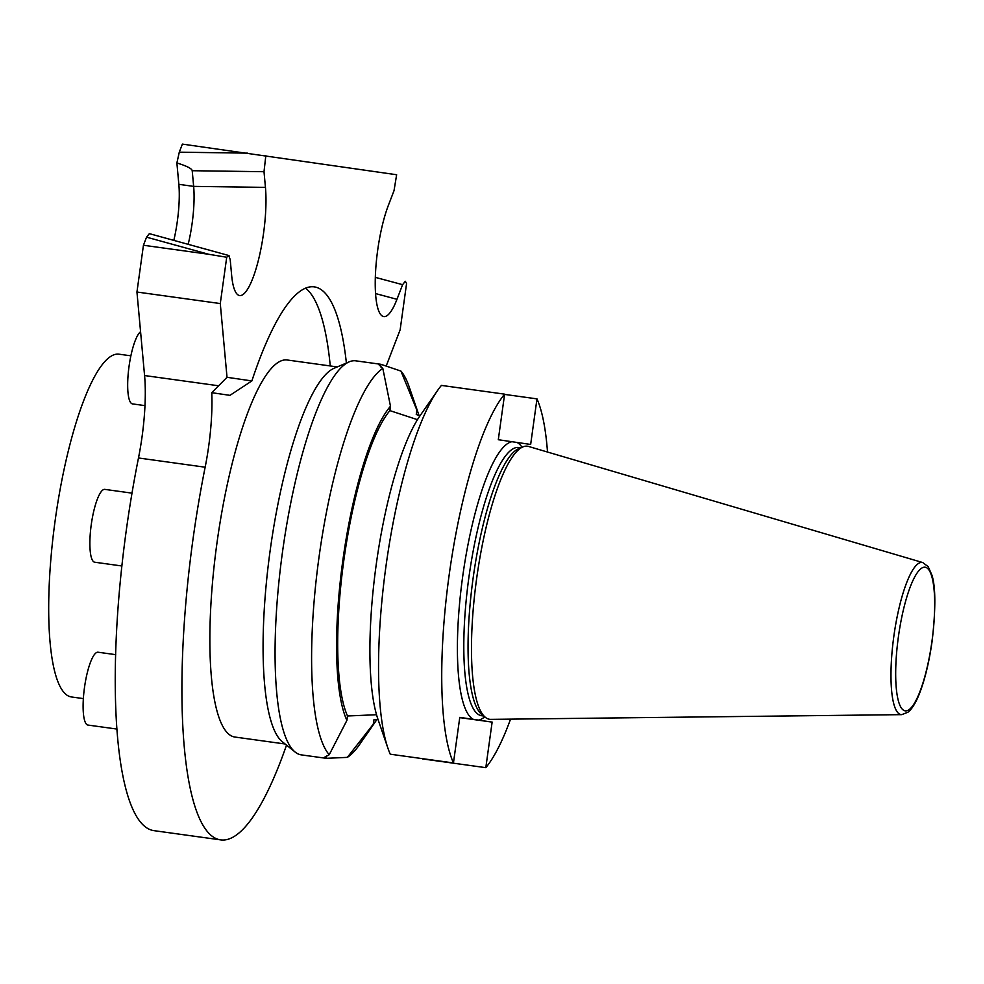 <?xml version="1.0" encoding="UTF-8"?>
<svg xmlns="http://www.w3.org/2000/svg" width="984" height="984" viewBox="0 0 984 984"><rect width="100%" height="100%" fill="white"/><g stroke="black" fill="none" stroke-linecap="round" stroke-linejoin="round"><path stroke-width="1.48" d="M287.217 359.996A190.33 44.428 97.9 0 0 287.143 359.984A190.33 44.428 97.9 0 0 217.046 542.43A190.33 44.428 97.9 0 0 234.979 737.053L285.114 743.99M305.569 288.14A266.467 62.201 -82.1 0 1 330.267 365.95M220.281 303.564L227.021 377.303L251.867 380.931L229.948 395.347L211.769 392.69A86.518 20.197 -82.1 0 1 205.152 467.203L138.486 457.978A86.518 20.197 97.9 0 0 144.574 375.544L136.948 292.027L220.281 303.564L226.714 257.255L208.645 254.266L146.555 237.169L149.347 233.638M286.529 745.122A294.142 68.671 -82.1 0 1 220.748 839.893A294.142 68.671 -82.1 0 1 205.152 467.203M504.62 394.154L441.422 385.408A198.903 46.432 97.9 0 0 437.56 390.513A198.903 46.432 97.9 0 0 386.023 565.8A198.903 46.432 97.9 0 0 388.028 748.492A198.903 46.432 97.9 0 0 390.254 754.199L453.452 762.944A198.903 46.432 97.9 0 1 449.27 574.201A198.903 46.432 97.9 0 1 504.62 394.154L498.298 439.725L517.031 442.456A140.589 32.816 -82.1 0 1 522.037 447.253M422.616 758.922L485.813 767.668A198.903 46.432 97.9 0 0 510.548 719.144M504.595 394.399L536.981 398.877A198.903 46.432 97.9 0 1 547.51 452.037M459.737 717.619L492.135 722.096L459.774 717.373L453.452 762.944M492.135 722.096L485.813 767.668M517.031 442.456L530.659 444.448L536.981 398.877M419.959 415.863L416.257 414.473L416.872 410.094L400.955 371.091L380.919 364.301A198.903 46.432 -82.1 0 0 380.869 364.301L378.865 364.695L382.825 368.447A198.903 46.432 -82.1 0 0 319.148 556.206A198.903 46.432 -82.1 0 0 329.222 754.728L324.388 757.336L326.196 758.32A198.903 46.432 97.9 0 0 326.233 758.32L301.301 754.876A198.903 46.432 97.9 0 1 301.239 754.863A198.903 46.432 97.9 0 1 295.188 752.096A198.903 46.432 97.9 0 1 282.568 551.495A198.903 46.432 97.9 0 1 349.172 361.854A198.903 46.432 97.9 0 1 355.814 360.833A198.903 46.432 97.9 0 1 355.888 360.845M400.955 371.091A198.903 46.432 -82.1 0 1 409.073 386.577L419.061 415.531A168.535 39.348 97.9 0 0 416.872 410.094M378.028 719.501L373.895 719.833L373.28 724.224A168.535 39.348 97.9 0 0 376.884 719.587L359.554 744.556A198.903 46.432 -82.1 0 1 347.352 757.372L326.233 758.32L326.602 755.7M901.738 714.642L490.782 719.365A137.846 32.177 -82.1 0 1 489.601 719.292A137.846 32.177 -82.1 0 1 485.419 717.373L481.742 714.409A135.398 31.611 -82.1 0 1 473.156 577.854A135.398 31.611 -82.1 0 1 518.494 448.766L522.836 446.921A137.846 32.177 -82.1 0 1 528.543 446.453L922.771 562.565L928.17 566.661L931.848 574.939C935.686 586.55 935.796 608.407 932.205 640.498C929.302 661.371 925.071 679.021 919.511 693.449C915.858 702.736 912.033 708.984 908.011 712.195L901.738 714.642A76.814 17.933 -82.1 0 1 901.073 714.605A76.814 17.933 -82.1 0 1 893.89 635.935A76.814 17.933 -82.1 0 1 922.192 562.442A76.814 17.933 -82.1 0 1 922.771 562.565M485.419 717.373A137.846 32.177 -82.1 0 1 476.674 578.346A137.846 32.177 -82.1 0 1 522.836 446.921M329.222 754.728L346.909 720.374L347.512 715.983L376.528 714.728M373.28 724.224L347.352 757.372M382.825 368.447L390.488 406.244L389.885 410.623L417.462 419.676M420.18 415.531A168.535 39.348 97.9 0 0 419.91 415.924A168.535 39.348 97.9 0 0 376.245 564.447A168.535 39.348 97.9 0 0 377.954 719.255A168.535 39.348 97.9 0 0 378.016 719.439M389.885 410.623A164.377 38.376 97.9 0 0 343.92 559.687A164.377 38.376 97.9 0 0 347.512 715.983M390.488 406.244A168.535 39.348 97.9 0 0 342.961 559.552A168.535 39.348 97.9 0 0 346.909 720.374M349.172 361.854L333.994 368.311A190.33 44.428 97.9 0 0 270.256 549.785A190.33 44.428 97.9 0 0 282.334 741.751L295.188 752.096M346.393 363.034A266.467 62.201 97.9 0 0 314.24 286.873A266.467 62.201 97.9 0 0 251.867 380.931M173.824 240.379A52.336 12.214 97.9 0 0 178.842 184.328L176.886 162.963L179.285 152.188L182.384 144.107L396.638 174.746L394.018 190.687L388.385 205.324A64.882 15.141 97.9 0 0 375.47 273.663A64.882 15.141 97.9 0 0 383.157 316.442A64.882 15.141 97.9 0 0 396.97 299.308L402.604 284.671L405.31 281.276L406.577 283.503L400.144 329.812L386.306 365.753M265.828 155.656L264.007 171.708L192.212 170.712L193.651 186.382L178.842 184.328M226.714 257.255L228.694 255.496L230.195 259.505L231.634 275.176A64.882 15.141 97.9 0 0 239.014 295.397A64.882 15.141 97.9 0 0 258.681 259.075A64.882 15.141 97.9 0 0 265.446 187.378L264.007 171.708M220.748 839.893L154.082 830.668A294.142 68.671 -82.1 0 1 138.486 457.978M227.021 377.303L211.769 392.69M136.948 292.027L143.443 245.25L146.555 237.169M143.443 245.25L208.645 254.266M192.212 170.712C191.868 168.584 186.751 165.988 176.886 162.963M188.165 244.34A52.336 12.214 97.9 0 0 193.651 186.382L265.446 187.378M144.98 405.629L132.52 403.907A36.765 8.585 97.9 0 0 132.52 403.907A36.765 8.585 97.9 0 1 128.547 370.378A36.765 8.585 97.9 0 1 140.577 331.719M132.016 493.144L104.808 489.38A36.765 8.585 97.9 0 0 91.266 524.595A36.765 8.585 97.9 0 0 94.722 562.221A36.765 8.585 97.9 0 0 94.735 562.221L121.918 565.984M116.998 729.07L87.957 725.06A36.765 8.585 97.9 0 0 87.957 725.06A36.765 8.585 97.9 0 1 84.501 687.422A36.765 8.585 97.9 0 1 98.043 652.22L115.694 654.655M130.884 355.827L118.941 354.178A173.024 40.393 97.9 0 0 55.239 519.884A173.024 40.393 97.9 0 0 71.451 696.955A173.024 40.393 97.9 0 0 71.525 696.967L83.369 698.603M484.743 716.819A140.589 32.816 -82.1 0 1 478.495 720.104M473.402 719.365A140.589 32.816 -82.1 0 1 462.738 576.169A140.589 32.816 -82.1 0 1 511.938 441.718M520.831 447.769L518.765 447.486A135.398 31.611 97.9 0 0 468.925 577.153A135.398 31.611 97.9 0 0 481.606 715.712A135.398 31.611 97.9 0 0 481.656 715.725L483.722 716.008M905.231 710.854A72.533 16.937 97.9 0 0 934.689 605.209A72.533 16.937 97.9 0 0 905.674 600.978A72.533 16.937 97.9 0 0 905.231 710.854M326.196 758.32L326.565 755.712M380.869 364.301L380.525 366.798M380.919 364.301L380.562 366.823M144.574 375.544L218.731 385.802M179.285 152.188L247.599 153.135M402.604 284.671L375.322 277.365M396.97 299.308L375.568 293.576M380.808 364.289L355.814 360.833M377.954 719.255L388.028 748.492M419.91 415.924L437.56 390.513M287.143 359.984L337.278 366.921M229.038 255.582L149.383 233.651"/></g></svg>
